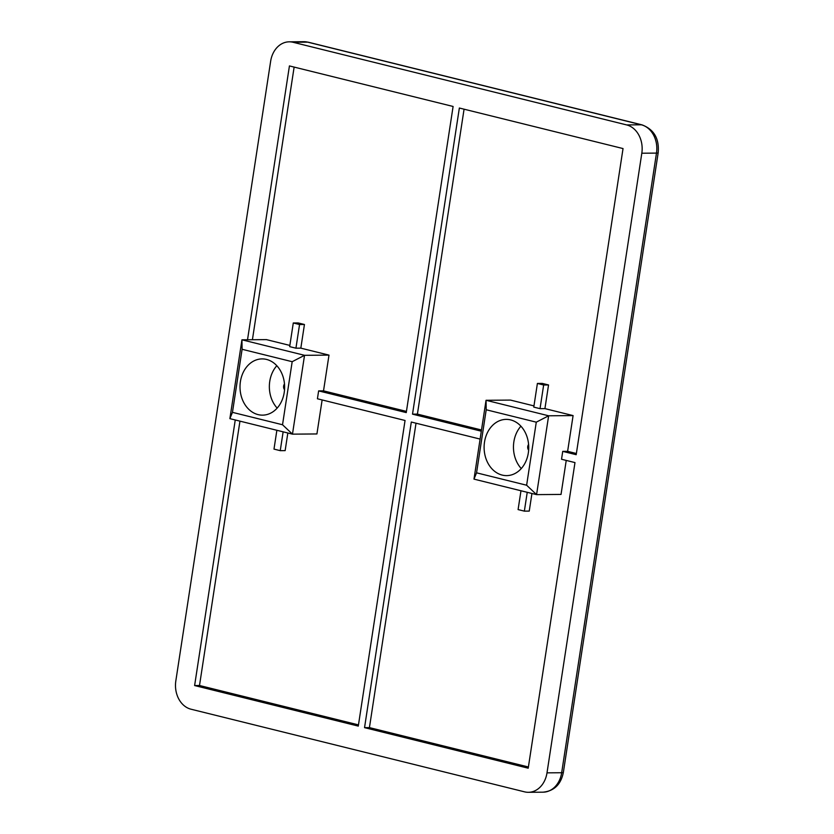 <?xml version="1.0" encoding="UTF-8"?>
<svg xmlns="http://www.w3.org/2000/svg" width="834" height="834" viewBox="0 0 834 834"><rect width="100%" height="100%" fill="white"/><g stroke="black" fill="none" stroke-linecap="round" stroke-linejoin="round"><path stroke-width="1.25" d="M528.329 452.925A28.116 22.309 89.5 0 1 506.655 475.62A28.116 22.309 89.5 0 1 484.512 442.072A28.116 22.309 89.5 0 1 506.186 419.377A28.116 22.309 89.5 0 1 528.329 452.925M520.916 426.195A28.116 22.309 -90.5 0 0 513.859 441.832A28.116 22.309 -90.5 0 0 521.271 468.562M528.641 450.151A4.014 3.19 89.5 0 1 527.745 446.524A4.014 3.19 89.5 0 1 528.589 444.48M284.227 392.449A28.116 22.309 89.5 0 1 262.543 415.144A28.116 22.309 89.5 0 1 240.411 381.597A28.116 22.309 89.5 0 1 262.084 358.901A28.116 22.309 89.5 0 1 284.227 392.449M276.815 365.719A28.116 22.309 -90.5 0 0 269.757 381.357A28.116 22.309 -90.5 0 0 277.159 408.087M284.53 389.676A4.014 3.19 89.5 0 1 283.643 386.048A4.014 3.19 89.5 0 1 284.488 384.005M563.357 772.399C560.959 784.398 554.203 790.997 543.09 792.175A24.103 19.119 89.5 0 0 561.668 772.732L547 772.847L641.815 153.227L656.483 153.102L561.668 772.732A8.038 0.98 8.7 0 0 563.357 772.399L658.172 152.768A8.038 0.98 -171.3 0 1 656.483 153.102A24.103 19.119 89.5 0 0 641.325 124.798L626.657 124.923L293.047 42.273L307.715 42.148A8.038 4.795 -76.1 0 1 308.444 42.242L303.899 41.7A24.103 19.119 89.5 0 1 307.715 42.148L641.325 124.798A8.038 4.795 -76.1 0 1 642.055 124.881L308.444 42.242M547 772.847A24.103 19.119 89.5 0 1 528.412 792.3A24.103 19.119 89.5 0 1 524.596 791.852L190.986 709.202A24.103 19.119 89.5 0 1 175.828 680.898L270.643 61.268A24.103 19.119 89.5 0 1 289.231 41.825A24.103 19.119 89.5 0 1 293.047 42.273M626.657 124.923A24.103 19.119 89.5 0 1 641.815 153.227M247.521 339.772L289.429 65.928L453.102 106.471L406.252 412.601L318.63 390.896L317.42 398.777L405.053 420.482L358.286 726.101L194.614 685.548L235.251 419.971M481.322 431.199L412.517 414.154L459.357 108.024L623.04 148.567L576.19 454.697L562.731 451.371L561.532 459.253L574.98 462.589L528.214 768.197L364.541 727.644L411.308 422.035L480.113 439.08M527.234 492.31L524.357 511.138L529.246 511.096L531.936 493.478M520.979 490.767L518.091 509.584L524.357 511.138M548.543 384.964L542.288 383.411L537.398 383.452L533.781 407.107L540.036 408.66L544.925 408.618L548.543 384.964L543.653 385.006L540.036 408.66M537.398 383.452L543.653 385.006M526.629 485.232L536.283 422.171L486.212 409.765L476.558 472.826L526.629 485.232L536.575 494.625L473.983 479.123L486.045 400.289L548.636 415.791L536.575 494.625L561.032 494.426L566.234 460.42M364.541 727.644L369.431 727.613L416.02 423.203M369.431 727.613L528.402 766.988M576.377 453.498L567.62 451.33L573.094 415.593L544.925 408.618M481.499 429.99L417.407 414.112L464.069 109.191M533.958 405.897L510.502 400.091L486.045 400.289L486.212 409.765M567.62 451.33L562.731 451.371M412.517 414.154L417.407 414.112M283.133 431.835L280.245 450.662L285.145 450.621L287.834 433.002M276.867 430.292L273.99 449.109L280.245 450.662M304.441 324.489L298.186 322.946L293.287 322.977L289.669 346.631L295.934 348.185L300.824 348.143L304.441 324.489L299.552 324.53L295.934 348.185M293.287 322.977L299.552 324.53M282.528 424.756L292.181 361.695L242.1 349.29L232.457 412.35L282.528 424.756L292.473 434.149L229.882 418.647L241.943 339.813L304.535 355.315L292.473 434.149L316.92 433.951L322.132 399.945M239.952 421.139L199.503 685.506L358.474 724.892M406.439 411.391L323.519 390.854L328.992 355.117L300.824 348.143M294.131 67.085L252.41 339.73M289.857 345.422L266.4 339.615L241.943 339.813L242.1 349.29M323.519 390.854L318.63 390.896M199.503 685.506L194.614 685.548M292.181 361.695L304.535 355.315L328.992 355.117M536.283 422.171L548.636 415.791L573.094 415.593M476.558 472.826L473.983 479.123M229.882 418.647L232.457 412.35M658.172 152.768C659.402 138.725 654.023 129.426 642.055 124.881M528.412 792.3L543.09 792.175M289.231 41.825L303.899 41.7"/></g></svg>
